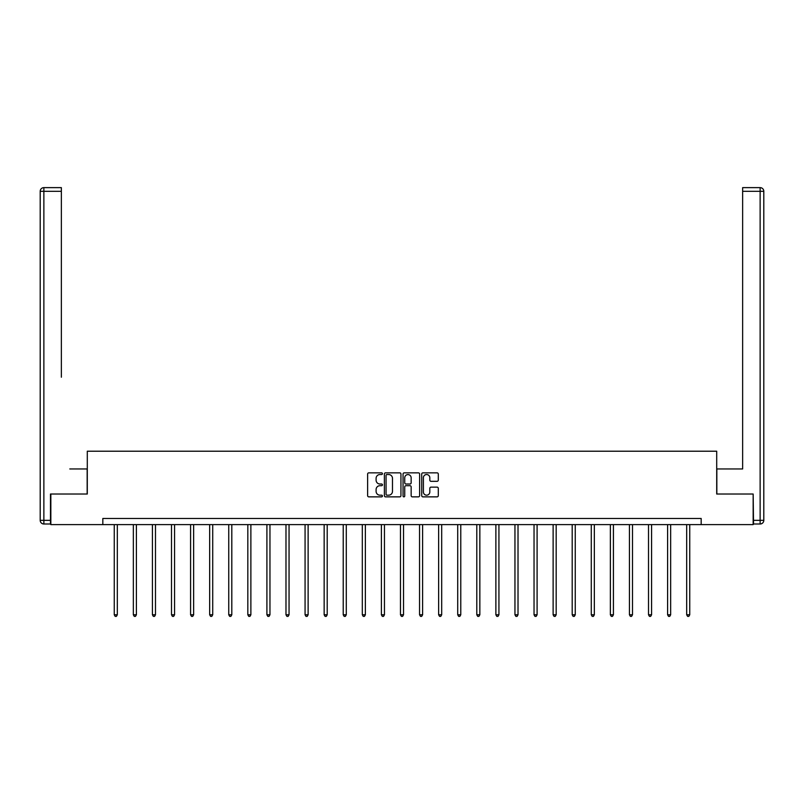<?xml version="1.0" encoding="UTF-8"?>
<svg xmlns="http://www.w3.org/2000/svg" width="804" height="804" viewBox="0 0 804 804"><rect width="100%" height="100%" fill="white"/><g stroke="black" fill="none" stroke-linecap="round" stroke-linejoin="round"><path stroke-width="1.21" d="M382.433 473.687A0.844 0.844 0 0 0 381.588 472.852L368.835 472.852A1.196 1.196 0 0 0 367.629 474.048L367.629 495.656A1.196 1.196 0 0 0 368.835 496.862L381.588 496.862A0.844 0.844 0 0 0 382.433 496.018A0.844 0.844 0 0 0 381.588 495.184L379.94 495.184A3.839 3.839 0 0 1 376.101 491.334L376.101 489.535A3.839 3.839 0 0 1 379.94 485.696L381.588 485.696A0.844 0.844 0 0 0 382.433 484.852A0.844 0.844 0 0 0 381.588 484.018L379.94 484.018A3.839 3.839 0 0 1 376.101 480.169L376.101 478.37A3.839 3.839 0 0 1 379.94 474.531L381.588 474.531A0.844 0.844 0 0 0 382.433 473.687M437.085 481.315A1.196 1.196 0 0 0 438.291 480.109L438.291 474.048A1.196 1.196 0 0 0 437.085 472.852L422.924 472.852A1.196 1.196 0 0 0 421.718 474.048L421.718 495.656A1.196 1.196 0 0 0 422.924 496.862L437.085 496.862A1.196 1.196 0 0 0 438.291 495.656L438.291 488.34A1.196 1.196 0 0 0 437.085 487.134L431.024 487.134A1.196 1.196 0 0 0 429.818 488.34L429.818 491.968A3.216 3.216 0 0 1 426.612 495.184A3.216 3.216 0 0 1 423.396 491.968L423.396 477.737A3.216 3.216 0 0 1 426.612 474.531A3.216 3.216 0 0 1 429.818 477.737L429.818 480.109A1.196 1.196 0 0 0 431.024 481.315L437.085 481.315M61.355 187.633L43.868 187.633L61.355 187.633L53.536 187.633L61.355 187.633L61.355 191.302L43.868 191.302L43.868 520.329L50.471 520.329L50.471 494.028L87.294 494.028L87.294 451.215L716.706 451.215L716.706 494.028L753.157 494.028L753.157 524.61L701.178 524.61L701.178 518.49L102.822 518.49L102.822 524.61L701.178 524.61M50.843 494.028L50.843 524.61L102.822 524.61M400.945 474.048A1.196 1.196 0 0 0 399.749 472.852L385.578 472.852A1.196 1.196 0 0 0 384.382 474.048L384.382 495.656A1.196 1.196 0 0 0 385.578 496.862L399.749 496.862A1.196 1.196 0 0 0 400.945 495.656L400.945 474.048M404.251 472.852L418.422 472.852A1.196 1.196 0 0 1 419.618 474.048L419.618 495.656A1.196 1.196 0 0 1 418.422 496.862L412.351 496.862A1.196 1.196 0 0 1 411.156 495.656L411.156 486.892A1.196 1.196 0 0 0 409.95 485.696L405.93 485.696A1.196 1.196 0 0 0 404.734 486.892L404.734 496.018A0.844 0.844 0 0 1 403.889 496.862A0.844 0.844 0 0 1 403.055 496.018L403.055 474.048A1.196 1.196 0 0 1 404.251 472.852M386.905 474.531A0.844 0.844 0 0 0 386.061 475.365L386.061 494.339A0.844 0.844 0 0 0 386.905 495.184L388.644 495.184A3.839 3.839 0 0 0 392.483 491.334L392.483 478.37A3.839 3.839 0 0 0 388.644 474.531L386.905 474.531M411.156 477.797A3.216 3.216 0 0 0 407.94 474.591A3.216 3.216 0 0 0 404.734 477.797L404.734 482.812A1.196 1.196 0 0 0 405.93 484.018L409.95 484.018A1.196 1.196 0 0 0 411.156 482.812L411.156 477.797M114.258 524.61L114.258 614.779L117.314 614.779L117.314 524.61M117.314 614.779L116.399 616.366L115.173 616.366L114.258 614.779M87.164 494.028L87.164 468.953L69.797 468.953M61.355 191.302L61.355 377.217M40.2 520.329L43.868 520.329L43.868 523.997L50.471 523.997L43.868 523.997A3.668 3.668 0 0 1 40.2 520.329L40.2 191.302A3.668 3.668 0 0 1 43.868 187.633A3.668 3.668 0 0 0 40.2 191.302A3.668 3.668 0 0 1 43.868 187.633A3.668 3.668 0 0 0 40.2 191.302L43.868 191.302L43.868 187.633M50.471 520.329L50.471 523.997M734.203 468.953L742.645 468.953L742.645 187.633L760.132 187.633L742.645 187.633M716.836 494.028L716.836 468.953L742.645 468.953L742.645 377.217M753.529 520.329L760.132 520.329L760.132 523.997A3.668 3.668 0 0 0 763.8 520.329L763.8 191.302L763.8 520.329A3.668 3.668 0 0 1 760.132 523.997L753.529 523.997L753.157 494.028M760.132 187.633A3.668 3.668 0 0 1 763.8 191.302A3.668 3.668 0 0 0 760.132 187.633A3.668 3.668 0 0 1 763.8 191.302A3.668 3.668 0 0 0 760.132 187.633L760.132 191.302L742.645 191.302M133.343 524.61L133.343 614.779L136.399 614.779L136.399 524.61M136.399 614.779L135.484 616.366L134.258 616.366L133.343 614.779M152.418 524.61L152.418 614.779L155.484 614.779L155.484 524.61M155.484 614.779L154.559 616.366L153.343 616.366L152.418 614.779M171.503 524.61L171.503 614.779L174.558 614.779L174.558 524.61M174.558 614.779L173.644 616.366L172.418 616.366L171.503 614.779M190.578 524.61L190.578 614.779L193.643 614.779L193.643 524.61M193.643 614.779L192.719 616.366L191.503 616.366L190.578 614.779M209.663 524.61L209.663 614.779L212.718 614.779L212.718 524.61M212.718 614.779L211.804 616.366L210.578 616.366L209.663 614.779M228.748 524.61L228.748 614.779L231.803 614.779L231.803 524.61M231.803 614.779L230.889 616.366L229.663 616.366L228.748 614.779M247.823 524.61L247.823 614.779L250.878 614.779L250.878 524.61M250.878 614.779L249.964 616.366L248.748 616.366L247.823 614.779M266.908 524.61L266.908 614.779L269.963 614.779L269.963 524.61M269.963 614.779L269.049 616.366L267.822 616.366L266.908 614.779M285.983 524.61L285.983 614.779L289.048 614.779L289.048 524.61M289.048 614.779L288.123 616.366L286.907 616.366L285.983 614.779M305.068 524.61L305.068 614.779L308.123 614.779L308.123 524.61M308.123 614.779L307.208 616.366L305.982 616.366L305.068 614.779M324.153 524.61L324.153 614.779L327.208 614.779L327.208 524.61M327.208 614.779L326.293 616.366L325.067 616.366L324.153 614.779M343.228 524.61L343.228 614.779L346.283 614.779L346.283 524.61M346.283 614.779L345.368 616.366L344.142 616.366L343.228 614.779M362.313 524.61L362.313 614.779L365.368 614.779L365.368 524.61M365.368 614.779L364.453 616.366L363.227 616.366L362.313 614.779M381.387 524.61L381.387 614.779L384.453 614.779L384.453 524.61M384.453 614.779L383.528 616.366L382.312 616.366L381.387 614.779M400.472 524.61L400.472 614.779L403.528 614.779L403.528 524.61M403.528 614.779L402.613 616.366L401.387 616.366L400.472 614.779M419.547 524.61L419.547 614.779L422.613 614.779L422.613 524.61M422.613 614.779L421.688 616.366L420.472 616.366L419.547 614.779M438.632 524.61L438.632 614.779L441.687 614.779L441.687 524.61M441.687 614.779L440.773 616.366L439.547 616.366L438.632 614.779M457.717 524.61L457.717 614.779L460.772 614.779L460.772 524.61M460.772 614.779L459.858 616.366L458.632 616.366L457.717 614.779M476.792 524.61L476.792 614.779L479.847 614.779L479.847 524.61M479.847 614.779L478.933 616.366L477.707 616.366L476.792 614.779M495.877 524.61L495.877 614.779L498.932 614.779L498.932 524.61M498.932 614.779L498.018 616.366L496.792 616.366L495.877 614.779M514.952 524.61L514.952 614.779L518.017 614.779L518.017 524.61M518.017 614.779L517.093 616.366L515.877 616.366L514.952 614.779M534.037 524.61L534.037 614.779L537.092 614.779L537.092 524.61M537.092 614.779L536.178 616.366L534.951 616.366L534.037 614.779M553.122 524.61L553.122 614.779L556.177 614.779L556.177 524.61M556.177 614.779L555.252 616.366L554.036 616.366L553.122 614.779M572.197 524.61L572.197 614.779L575.252 614.779L575.252 524.61M575.252 614.779L574.337 616.366L573.111 616.366L572.197 614.779M591.282 524.61L591.282 614.779L594.337 614.779L594.337 524.61M594.337 614.779L593.422 616.366L592.196 616.366L591.282 614.779M610.357 524.61L610.357 614.779L613.422 614.779L613.422 524.61M613.422 614.779L612.497 616.366L611.281 616.366L610.357 614.779M629.442 524.61L629.442 614.779L632.497 614.779L632.497 524.61M632.497 614.779L631.582 616.366L630.356 616.366L629.442 614.779M648.516 524.61L648.516 614.779L651.582 614.779L651.582 524.61M651.582 614.779L650.657 616.366L649.441 616.366L648.516 614.779M667.601 524.61L667.601 614.779L670.657 614.779L670.657 524.61M670.657 614.779L669.742 616.366L668.516 616.366L667.601 614.779M686.686 524.61L686.686 614.779L689.742 614.779L689.742 524.61M689.742 614.779L688.827 616.366L687.601 616.366L686.686 614.779M763.8 520.329L760.132 520.329L760.132 191.302L763.8 191.302"/></g></svg>
